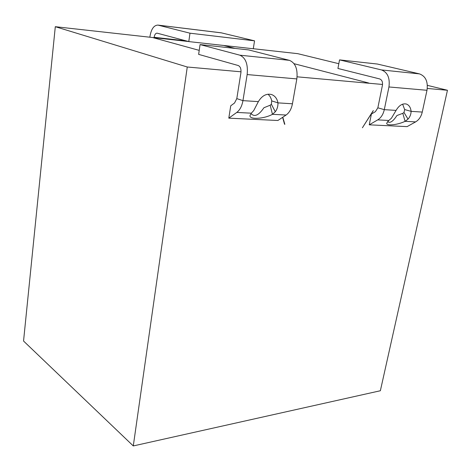 <?xml version="1.0" encoding="UTF-8"?>
<svg xmlns="http://www.w3.org/2000/svg" width="471" height="471" viewBox="0 0 471 471"><rect width="100%" height="100%" fill="white"/><g stroke="black" fill="none" stroke-linecap="round" stroke-linejoin="round"><path stroke-width="0.71" d="M55.301 26.694L23.55 341.033L133.287 445.937L187.264 67L55.301 26.694L188.488 41.513M338.826 63.709L297.766 53.67L253.286 48.719M133.287 445.937L380.362 390.747L447.45 90.267L427.291 88.46M382.552 84.462L297.107 76.82M241.017 71.81L187.264 67M447.45 90.267L427.385 85.357M373.344 110.644L362.405 127.765L373.185 110.72M282.612 117.344L284.537 124.226M282.8 117.22L284.843 124.332M277.884 120.488L228.8 118.156L236.783 112.422C239.916 110.026 241.97 106.099 242.948 100.641L247.151 74.565C248.14 64.256 245.703 57.798 239.827 55.178L200.063 44.58L248.67 49.914L289.412 60.341C295.411 62.884 297.884 69.072 296.83 78.91L292.438 103.791C291.414 109.007 289.3 112.752 286.085 115.03L277.884 120.488M268.099 94.188L270.13 96.602L271.284 99.169L271.72 100.894L271.367 104.262L270.171 105.216L263.919 107.741C258.691 115.413 254.381 117.338 250.99 113.523M200.063 44.58L198.644 54.377L238.196 65.51C240.375 66.517 241.282 68.931 240.911 72.752L236.801 98.616L234.517 103.031L230.743 105.798L228.8 118.156M407.103 126.622L369.24 124.827L377.707 119.881C381.015 117.815 383.217 114.406 384.295 109.649L388.946 86.964C390.094 77.998 387.598 72.322 381.463 69.926L339.544 59.888L377.359 64.032L419.514 73.894C425.672 76.22 428.163 81.683 426.991 90.285L422.263 112.069C421.168 116.637 418.954 119.911 415.622 121.889L407.103 126.622M415.622 121.889L405.101 121.33C397.589 124.968 386.367 126.134 386.685 123.202L388.834 120.47L391.442 118.203L396.076 110.402C399.014 105.451 402.375 103.314 406.167 103.991C408.975 104.903 410.624 107.359 411.118 111.362C411.006 114.341 409.976 116.926 408.033 119.122L405.101 121.33L402.811 113.323L396.935 115.525C392.991 121.547 389.87 123.561 387.568 121.553M339.544 59.888L337.931 68.466L379.65 78.922C381.928 79.834 382.852 81.954 382.428 85.286L377.854 107.818L375.411 111.651L371.413 114.029L369.24 124.827M153.328 37.739L199.221 50.373M224.149 45.605L235 48.413M294.063 63.697L368.716 83.008M154.082 37.686L154.129 37.303C154.618 34.589 155.601 33.206 157.09 33.158L188.789 41.589L189.978 33.188L157.926 25.093C153.935 25.234 151.297 28.925 150.013 36.173L149.878 37.215M188.789 41.589L253.274 48.766L254.558 40.842L221.24 32.823L157.926 25.093M254.558 40.842L189.978 33.188M292.438 103.791L277.972 102.872C278.055 106.281 277.172 109.248 275.317 111.768L272.462 114.312C264.313 118.875 249.553 119.817 249.948 115.66L251.314 113.193L253.728 110.573L258.361 101.618C261.947 95.754 266.292 93.376 271.408 94.494C274.881 95.707 277.072 98.498 277.972 102.872L271.72 100.894M286.085 115.03L272.462 114.312L270.171 105.216M422.263 112.069L411.118 111.362L404.66 109.56L404 112.498L402.811 113.323M402.623 104.173L404.66 109.56M186.057 40.865L154.129 37.303M221.653 32.899L158.321 25.169M251.314 113.193L236.783 112.422M236.801 98.616L242.948 100.641L258.361 101.618M289.412 60.341L239.827 55.178M271.367 104.262L275.317 111.768M296.83 78.91L247.151 74.565M388.834 120.47L377.707 119.881M419.514 73.894L381.463 69.926M426.991 90.285L388.946 86.964M396.076 110.402L384.295 109.649L377.854 107.818M404 112.498L408.033 119.122"/></g></svg>
